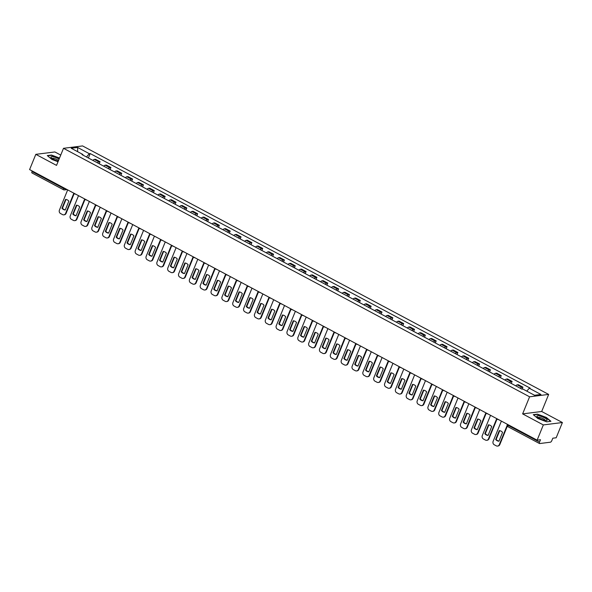<?xml version="1.0" encoding="UTF-8"?>
<svg xmlns="http://www.w3.org/2000/svg" width="592" height="592" viewBox="0 0 592 592"><rect width="100%" height="100%" fill="white"/><g stroke="black" fill="none" stroke-linecap="round" stroke-linejoin="round"><path stroke-width="0.89" d="M60.739 155.082L54.878 151.959L35.816 154.342L29.6 169.586L537.122 440.159L543.338 424.923L562.4 422.533L541.687 411.492L548.658 394.413L82.562 145.921L63.499 148.311L529.596 396.803L522.625 413.882L543.338 424.923M562.4 422.533L556.184 437.777L552.81 438.198L551.84 440.574A1.702 0.651 118.1 0 1 550.449 442.194L539.66 443.549A1.702 0.651 118.1 0 1 539.482 443.519L508.003 426.736A1.702 0.651 -61.9 0 1 508.04 425.33L539.527 442.113A1.702 0.651 118.1 0 0 539.482 443.519M35.816 154.342L56.529 165.39L63.499 148.311M32.146 172.975A1.702 0.651 -61.9 0 1 31.968 172.945A1.702 0.651 -61.9 0 1 32.005 171.539L63.492 188.323A1.702 0.407 22.2 0 0 65.645 188.966L65.897 188.937M32.227 170.984L32.005 171.539M539.527 442.113L540.496 439.738L537.122 440.159M520.309 388.271A3.922 1.495 -61.9 0 1 521.774 387.309L522.936 387.168L518.348 384.719L517.186 384.867A3.922 1.495 118.1 0 0 515.721 385.829M522.129 389.136L522.936 387.168M509.468 382.491A3.922 1.495 -61.9 0 1 510.926 381.529L512.095 381.389L507.507 378.939L506.338 379.087A3.922 1.495 118.1 0 0 504.88 380.049M511.251 383.446L512.095 381.389M498.627 376.712A3.922 1.495 -61.9 0 1 500.085 375.75L501.246 375.602L496.658 373.16L495.497 373.308A3.922 1.495 118.1 0 0 494.039 374.27M500.41 377.666L501.246 375.602M487.786 370.932A3.922 1.495 -61.9 0 1 489.244 369.97L490.405 369.822L485.817 367.38L484.656 367.528A3.922 1.495 118.1 0 0 483.198 368.483M489.569 371.88L490.405 369.822M476.937 365.153A3.922 1.495 -61.9 0 1 478.403 364.191L479.564 364.043L474.976 361.601L473.815 361.742A3.922 1.495 118.1 0 0 472.349 362.704M478.721 366.1L479.564 364.043M466.096 359.374A3.922 1.495 -61.9 0 1 467.554 358.412L468.723 358.264L464.135 355.814L462.974 355.962A3.922 1.495 118.1 0 0 461.508 356.924M467.88 360.321L468.723 358.264M455.255 353.587A3.922 1.495 -61.9 0 1 456.713 352.632L457.875 352.484L453.287 350.035L452.125 350.183A3.922 1.495 118.1 0 0 450.667 351.145M457.039 354.541L457.875 352.484M444.414 347.807A3.922 1.495 -61.9 0 1 445.872 346.845L447.034 346.705L442.446 344.255L441.284 344.403A3.922 1.495 118.1 0 0 439.826 345.365M446.198 348.762L447.034 346.705M433.566 342.028A3.922 1.495 -61.9 0 1 435.031 341.066L436.193 340.925L431.605 338.476L430.443 338.624A3.922 1.495 118.1 0 0 428.985 339.586M435.349 342.983L436.193 340.925M422.725 336.249A3.922 1.495 -61.9 0 1 424.19 335.287L425.352 335.139L420.764 332.697L419.602 332.845A3.922 1.495 118.1 0 0 418.137 333.799M424.508 337.196L425.352 335.139M411.884 330.469A3.922 1.495 -61.9 0 1 413.342 329.507L414.504 329.359L409.923 326.917L408.754 327.058A3.922 1.495 118.1 0 0 407.296 328.02M413.667 331.416L414.504 329.359M401.043 324.69A3.922 1.495 -61.9 0 1 402.501 323.728L403.663 323.58L399.075 321.138L397.913 321.278A3.922 1.495 118.1 0 0 396.455 322.24M402.826 325.637L403.663 323.58M390.202 318.91A3.922 1.495 -61.9 0 1 391.66 317.948L392.822 317.8L388.234 315.351L387.072 315.499A3.922 1.495 118.1 0 0 385.614 316.461M391.985 319.858L392.822 317.8M379.354 313.124A3.922 1.495 -61.9 0 1 380.819 312.162L381.981 312.021L377.393 309.572L376.231 309.72A3.922 1.495 118.1 0 0 374.766 310.682M381.137 314.078L381.981 312.021M368.513 307.344A3.922 1.495 -61.9 0 1 369.97 306.382L371.14 306.242L366.552 303.792L365.39 303.94A3.922 1.495 118.1 0 0 363.925 304.902M370.296 308.299L371.14 306.242M357.672 301.565A3.922 1.495 -61.9 0 1 359.129 300.603L360.291 300.455L355.703 298.013L354.541 298.161A3.922 1.495 118.1 0 0 353.084 299.123M359.455 302.512L360.291 300.455M346.831 295.785A3.922 1.495 -61.9 0 1 348.288 294.823L349.45 294.675L344.862 292.233L343.7 292.374A3.922 1.495 118.1 0 0 342.243 293.336M348.614 296.733L349.45 294.675M335.982 290.006A3.922 1.495 -61.9 0 1 337.447 289.044L338.609 288.896L334.021 286.454L332.859 286.595A3.922 1.495 118.1 0 0 331.402 287.557M337.766 290.953L338.609 288.896M325.141 284.227A3.922 1.495 -61.9 0 1 326.606 283.265L327.768 283.117L323.18 280.667L322.018 280.815A3.922 1.495 118.1 0 0 320.553 281.777M326.925 285.174L327.768 283.117M314.3 278.44A3.922 1.495 -61.9 0 1 315.758 277.478L316.92 277.337L312.339 274.888L311.17 275.036A3.922 1.495 118.1 0 0 309.712 275.998M316.084 279.394L316.92 277.337M303.459 272.66A3.922 1.495 -61.9 0 1 304.917 271.698L306.079 271.558L301.491 269.108L300.329 269.256A3.922 1.495 118.1 0 0 298.871 270.218M305.243 273.615L306.079 271.558M292.618 266.881A3.922 1.495 -61.9 0 1 294.076 265.919L295.238 265.771L290.65 263.329L289.488 263.477A3.922 1.495 118.1 0 0 288.03 264.439M294.402 267.836L295.238 265.771M281.77 261.102A3.922 1.495 -61.9 0 1 283.235 260.14L284.397 259.992L279.809 257.55L278.647 257.69A3.922 1.495 118.1 0 0 277.182 258.652M283.553 262.049L284.397 259.992M270.929 255.322A3.922 1.495 -61.9 0 1 272.387 254.36L273.556 254.212L268.968 251.77L267.806 251.911A3.922 1.495 118.1 0 0 266.341 252.873M272.712 256.269L273.556 254.212M260.088 249.543A3.922 1.495 -61.9 0 1 261.546 248.581L262.707 248.433L258.119 245.983L256.958 246.131A3.922 1.495 118.1 0 0 255.5 247.093M261.871 250.49L262.707 248.433M249.247 243.756A3.922 1.495 -61.9 0 1 250.705 242.794L251.866 242.653L247.278 240.204L246.117 240.352A3.922 1.495 118.1 0 0 244.659 241.314M251.03 244.711L251.866 242.653M238.398 237.977A3.922 1.495 -61.9 0 1 239.864 237.015L241.025 236.874L236.437 234.425L235.276 234.573A3.922 1.495 118.1 0 0 233.818 235.535M240.182 238.931L241.025 236.874M227.557 232.197A3.922 1.495 -61.9 0 1 229.023 231.235L230.184 231.087L225.596 228.645L224.435 228.793A3.922 1.495 118.1 0 0 222.969 229.755M229.341 233.152L230.184 231.087M216.716 226.418A3.922 1.495 -61.9 0 1 218.174 225.456L219.336 225.308L214.755 222.866L213.586 223.006A3.922 1.495 118.1 0 0 212.128 223.968M218.5 227.365L219.336 225.308M205.875 220.638A3.922 1.495 -61.9 0 1 207.333 219.676L208.495 219.528L203.907 217.086L202.745 217.227A3.922 1.495 118.1 0 0 201.287 218.189M207.659 221.586L208.495 219.528M195.034 214.859A3.922 1.495 -61.9 0 1 196.492 213.897L197.654 213.749L193.066 211.3L191.904 211.448A3.922 1.495 118.1 0 0 190.446 212.41M196.818 215.806L197.654 213.749M184.186 209.072A3.922 1.495 -61.9 0 1 185.651 208.11L186.813 207.97L182.225 205.52L181.063 205.668A3.922 1.495 118.1 0 0 179.598 206.63M185.969 210.027L186.813 207.97M173.345 203.293A3.922 1.495 -61.9 0 1 174.803 202.331L175.972 202.19L171.384 199.741L170.222 199.889A3.922 1.495 118.1 0 0 168.757 200.851M175.128 204.247L175.972 202.19M162.504 197.513A3.922 1.495 -61.9 0 1 163.962 196.551L165.124 196.403L160.536 193.961L159.374 194.109A3.922 1.495 118.1 0 0 157.916 195.071M164.287 198.468L165.124 196.403M151.663 191.734A3.922 1.495 -61.9 0 1 153.121 190.772L154.283 190.624L149.695 188.182L148.533 188.323A3.922 1.495 118.1 0 0 147.075 189.285M153.446 192.681L154.283 190.624M140.815 185.955A3.922 1.495 -61.9 0 1 142.28 184.993L143.442 184.845L138.854 182.403L137.692 182.543A3.922 1.495 118.1 0 0 136.234 183.505M142.598 186.902L143.442 184.845M129.974 180.175A3.922 1.495 -61.9 0 1 131.439 179.213L132.601 179.065L128.013 176.616L126.851 176.764A3.922 1.495 118.1 0 0 125.386 177.726M131.757 181.122L132.601 179.065M119.133 174.388A3.922 1.495 -61.9 0 1 120.59 173.426L121.752 173.286L117.172 170.836L116.002 170.984A3.922 1.495 118.1 0 0 114.545 171.946M120.916 175.343L121.752 173.286M108.292 168.609A3.922 1.495 -61.9 0 1 109.749 167.647L110.911 167.506L106.323 165.057L105.161 165.205A3.922 1.495 118.1 0 0 103.704 166.167M110.075 169.564L110.911 167.506M97.451 162.83A3.922 1.495 -61.9 0 1 98.908 161.868L100.07 161.72L95.482 159.278L94.32 159.426A3.922 1.495 118.1 0 0 92.863 160.388M99.227 163.784L100.07 161.72M526.791 391.142L529.263 388.241L540.94 394.464L534.532 395.264L522.854 389.04L521.959 389.151L81.999 154.593L82.895 154.482L71.218 148.259L77.626 147.452L89.303 153.683L86.484 156.984M529.263 388.241L530.158 388.13L90.199 153.572L89.303 153.683M548.658 394.413L529.596 396.803M541.687 411.492L522.625 413.882M533.266 414.674L537.847 418.514L546.682 421.822L550.93 421.297L546.342 417.449L537.514 414.141L533.266 414.674M59.526 158.049L51.541 155.052L47.293 155.585L51.874 159.426L58.023 161.734M88.386 157.997L90.199 153.572M82.954 155.104L82.895 154.482M77.626 151.678L77.626 147.452M499.729 430.673L496.155 439.419A5.328 4.751 82.9 0 0 498.975 441.107M507.344 426.114L499.803 444.592A2.553 2.279 82.9 0 1 498.035 446.013L497.539 446.079A2.553 2.279 -97.1 0 0 499.308 444.651L499.803 444.592M495.659 439.486A5.328 4.751 82.9 0 0 498.93 441.225L502.549 432.36A5.328 4.751 82.9 0 0 499.278 430.613L495.659 439.486L496.155 439.419M501.387 421.112L493.121 441.358A2.553 2.279 -97.1 0 0 494.268 444.762L496.281 445.843A2.553 2.279 -97.1 0 0 497.539 446.079M507.122 425.507L499.308 444.651M488.888 424.893L485.314 433.64A5.328 4.751 82.9 0 0 488.134 435.327M497.11 418.833L488.962 438.813A2.553 2.279 82.9 0 1 487.194 440.233L486.698 440.3A2.553 2.279 -97.1 0 0 488.467 438.872L488.962 438.813M484.818 433.707A5.328 4.751 82.9 0 0 488.089 435.446L491.708 426.573A5.328 4.751 82.9 0 0 488.437 424.834L484.818 433.707L485.314 433.64M490.539 415.325L482.28 435.571A2.553 2.279 -97.1 0 0 483.427 438.983L485.44 440.056A2.553 2.279 -97.1 0 0 486.698 440.3M496.725 418.625L488.467 438.872M478.04 419.106L474.473 427.861A5.328 4.751 82.9 0 0 477.293 429.548M486.269 413.053L478.114 433.033A2.553 2.279 82.9 0 1 476.353 434.454L475.857 434.521A2.553 2.279 -97.1 0 0 477.618 433.092L478.114 433.033M473.977 427.927A5.328 4.751 82.9 0 0 477.241 429.666L480.859 420.794A5.328 4.751 82.9 0 0 477.596 419.055L473.977 427.927L474.473 427.861M479.698 409.546L471.439 429.792A2.553 2.279 -97.1 0 0 472.586 433.203L474.599 434.276A2.553 2.279 -97.1 0 0 475.857 434.521M485.884 412.846L477.618 433.092M547.186 420.068A5.535 1.332 22.2 0 0 541.924 416.664A5.535 1.332 22.2 0 0 536.885 416.206A5.535 1.332 22.2 0 0 537.188 416.775A5.535 1.332 22.2 0 0 541.532 419.373A5.535 1.332 22.2 0 0 546.453 420.557A5.535 1.332 22.2 0 0 547.186 420.068M545.18 420.468A3.789 0.91 22.2 0 0 545.188 420.364A3.789 0.91 22.2 0 0 541.813 418.122A3.789 0.91 22.2 0 0 538.158 417.604M533.562 414.918L537.595 414.415L546.15 417.619L550.582 421.334M59.111 159.056A5.535 1.332 22.2 0 0 53.687 156.873A5.535 1.332 22.2 0 0 50.912 157.117A5.535 1.332 22.2 0 0 51.215 157.687A5.535 1.332 22.2 0 0 58.253 161.179M58.541 160.462A3.789 0.91 22.2 0 0 54.782 158.663A3.789 0.91 22.2 0 0 52.185 158.515M47.582 155.829L51.622 155.326L59.444 158.256M467.199 413.327L463.632 422.081A5.328 4.751 82.9 0 0 466.452 423.768M475.428 407.274L467.273 427.246A2.553 2.279 82.9 0 1 465.504 428.675L465.009 428.734A2.553 2.279 -97.1 0 0 466.777 427.313L467.273 427.246M463.136 422.14A5.328 4.751 82.9 0 0 466.4 423.887L470.018 415.014A5.328 4.751 82.9 0 0 466.755 413.275L463.136 422.14L463.632 422.081M468.857 403.766L460.591 424.013A2.553 2.279 -97.1 0 0 461.738 427.424L463.758 428.497A2.553 2.279 -97.1 0 0 465.009 428.734M475.043 407.067L466.777 427.313M456.358 407.548L452.784 416.302A5.328 4.751 82.9 0 0 455.603 417.989M464.587 401.487L456.432 421.467A2.553 2.279 82.9 0 1 454.663 422.895L454.168 422.954A2.553 2.279 -97.1 0 0 455.936 421.534L456.432 421.467M452.288 416.361A5.328 4.751 82.9 0 0 455.559 418.107L459.177 409.235A5.328 4.751 82.9 0 0 455.914 407.496L452.288 416.361L452.784 416.302M458.016 397.987L449.75 418.233A2.553 2.279 -97.1 0 0 450.897 421.645L452.917 422.718A2.553 2.279 -97.1 0 0 454.168 422.954M464.202 401.287L455.936 421.534M445.517 401.768L441.943 410.522A5.328 4.751 82.9 0 0 444.762 412.202M453.746 395.708L445.591 415.688A2.553 2.279 82.9 0 1 443.822 417.116L443.327 417.175A2.553 2.279 -97.1 0 0 445.095 415.747L445.591 415.688M441.447 410.582A5.328 4.751 82.9 0 0 444.718 412.321L448.336 403.455A5.328 4.751 82.9 0 0 445.066 401.709L441.447 410.582L441.943 410.522M447.167 392.207L438.909 412.454A2.553 2.279 -97.1 0 0 440.056 415.865L442.069 416.938A2.553 2.279 -97.1 0 0 443.327 417.175M453.354 395.5L445.095 415.747M434.676 395.989L431.102 404.743A5.328 4.751 82.9 0 0 433.921 406.423M442.897 389.928L434.75 409.908A2.553 2.279 82.9 0 1 432.981 411.329L432.486 411.396A2.553 2.279 -97.1 0 0 434.254 409.967L434.75 409.908M430.606 404.802A5.328 4.751 82.9 0 0 433.869 406.541L437.495 397.676A5.328 4.751 82.9 0 0 434.225 395.93L430.606 404.802L431.102 404.743M436.326 386.428L428.068 406.674A2.553 2.279 -97.1 0 0 429.215 410.078L431.228 411.159A2.553 2.279 -97.1 0 0 432.486 411.396M442.513 389.721L434.254 409.967M423.828 390.209L420.261 398.956A5.328 4.751 82.9 0 0 423.08 400.643M432.056 384.149L423.902 404.129A2.553 2.279 82.9 0 1 422.133 405.55L421.637 405.616A2.553 2.279 -97.1 0 0 423.406 404.188L423.902 404.129M419.765 399.023A5.328 4.751 82.9 0 0 423.028 400.762L426.647 391.889A5.328 4.751 82.9 0 0 423.384 390.15L419.765 399.023L420.261 398.956M425.485 380.641L417.219 400.895A2.553 2.279 -97.1 0 0 418.366 404.299L420.387 405.372A2.553 2.279 -97.1 0 0 421.637 405.616M431.672 383.942L423.406 404.188M412.987 384.423L409.412 393.177A5.328 4.751 82.9 0 0 412.232 394.864M421.215 378.369L413.061 398.349A2.553 2.279 82.9 0 1 411.292 399.77L410.796 399.837A2.553 2.279 -97.1 0 0 412.565 398.409L413.061 398.349M408.917 393.243A5.328 4.751 82.9 0 0 412.187 394.982L415.806 386.11A5.328 4.751 82.9 0 0 412.543 384.371L408.917 393.243L409.412 393.177M414.644 374.862L406.378 395.108A2.553 2.279 -97.1 0 0 407.525 398.52L409.546 399.593A2.553 2.279 -97.1 0 0 410.796 399.837M420.831 378.162L412.565 398.409M402.146 378.643L398.571 387.397A5.328 4.751 82.9 0 0 401.391 389.085M410.374 372.59L402.22 392.563A2.553 2.279 82.9 0 1 400.451 393.991L399.955 394.05A2.553 2.279 -97.1 0 0 401.724 392.629L402.22 392.563M398.076 387.457A5.328 4.751 82.9 0 0 401.346 389.203L404.965 380.33A5.328 4.751 82.9 0 0 401.694 378.591L398.076 387.457L398.571 387.397M403.796 369.082L395.537 389.329A2.553 2.279 -97.1 0 0 396.684 392.74L398.697 393.813A2.553 2.279 -97.1 0 0 399.955 394.05M409.982 372.383L401.724 392.629M391.305 372.864L387.73 381.618A5.328 4.751 82.9 0 0 390.55 383.305M399.526 366.803L391.379 386.783A2.553 2.279 82.9 0 1 389.61 388.211L389.114 388.271A2.553 2.279 -97.1 0 0 390.883 386.85L391.379 386.783M387.235 381.677A5.328 4.751 82.9 0 0 390.498 383.424L394.124 374.551A5.328 4.751 82.9 0 0 390.853 372.812L387.235 381.677L387.73 381.618M392.955 363.303L384.696 383.549A2.553 2.279 -97.1 0 0 385.843 386.961L387.856 388.034A2.553 2.279 -97.1 0 0 389.114 388.271M399.141 366.603L390.883 386.85M380.456 367.084L376.889 375.839A5.328 4.751 82.9 0 0 379.709 377.518M388.685 361.024L380.53 381.004A2.553 2.279 82.9 0 1 378.769 382.432L378.273 382.491A2.553 2.279 -97.1 0 0 380.034 381.07L380.53 381.004M376.394 375.898A5.328 4.751 82.9 0 0 379.657 377.637L383.276 368.772A5.328 4.751 82.9 0 0 380.012 367.025L376.394 375.898L376.889 375.839M382.114 357.524L373.855 377.77A2.553 2.279 -97.1 0 0 375.002 381.181L377.015 382.254A2.553 2.279 -97.1 0 0 378.273 382.491M388.3 360.824L380.034 381.07M369.615 361.305L366.048 370.059A5.328 4.751 82.9 0 0 368.868 371.739M377.844 355.244L369.689 375.224A2.553 2.279 82.9 0 1 367.921 376.653L367.425 376.712A2.553 2.279 -97.1 0 0 369.193 375.284L369.689 375.224M365.553 370.118A5.328 4.751 82.9 0 0 368.816 371.857L372.435 362.992A5.328 4.751 82.9 0 0 369.171 361.246L365.553 370.118L366.048 370.059M371.273 351.744L363.007 371.991A2.553 2.279 -97.1 0 0 364.154 375.395L366.174 376.475A2.553 2.279 -97.1 0 0 367.425 376.712M377.459 355.037L369.193 375.284M358.774 355.526L355.2 364.272A5.328 4.751 82.9 0 0 358.019 365.96M367.003 349.465L358.848 369.445A2.553 2.279 82.9 0 1 357.08 370.866L356.584 370.932A2.553 2.279 -97.1 0 0 358.352 369.504L358.848 369.445M354.704 364.339A5.328 4.751 82.9 0 0 357.975 366.078L361.594 357.205A5.328 4.751 82.9 0 0 358.33 355.466L354.704 364.339L355.2 364.272M360.432 345.965L352.166 366.211A2.553 2.279 -97.1 0 0 353.313 369.615L355.333 370.688A2.553 2.279 -97.1 0 0 356.584 370.932M366.618 349.258L358.352 369.504M347.933 349.739L344.359 358.493A5.328 4.751 82.9 0 0 347.178 360.18M356.155 343.686L348.007 363.666A2.553 2.279 82.9 0 1 346.239 365.086L345.743 365.153A2.553 2.279 -97.1 0 0 347.511 363.725L348.007 363.666M343.863 358.56A5.328 4.751 82.9 0 0 347.134 360.299L350.753 351.426A5.328 4.751 82.9 0 0 347.482 349.687L343.863 358.56L344.359 358.493M349.583 340.178L341.325 360.424A2.553 2.279 -97.1 0 0 342.472 363.836L344.485 364.909A2.553 2.279 -97.1 0 0 345.743 365.153M355.77 343.478L347.511 363.725M337.092 343.959L333.518 352.714A5.328 4.751 82.9 0 0 336.337 354.401M345.314 337.906L337.166 357.879A2.553 2.279 82.9 0 1 335.398 359.307L334.902 359.366A2.553 2.279 -97.1 0 0 336.67 357.945L337.166 357.879M333.022 352.773A5.328 4.751 82.9 0 0 336.286 354.519L339.912 345.647A5.328 4.751 82.9 0 0 336.641 343.908L333.022 352.773L333.518 352.714M338.742 334.399L330.484 354.645A2.553 2.279 -97.1 0 0 331.631 358.056L333.644 359.129A2.553 2.279 -97.1 0 0 334.902 359.366M344.929 337.699L336.67 357.945M326.244 338.18L322.677 346.934A5.328 4.751 82.9 0 0 325.496 348.621M334.473 332.127L326.318 352.099A2.553 2.279 82.9 0 1 324.549 353.528L324.053 353.587A2.553 2.279 -97.1 0 0 325.822 352.166L326.318 352.099M322.181 346.993A5.328 4.751 82.9 0 0 325.445 348.74L329.063 339.867A5.328 4.751 82.9 0 0 325.8 338.128L322.181 346.993L322.677 346.934M327.901 328.619L319.636 348.866A2.553 2.279 -97.1 0 0 320.783 352.277L322.803 353.35A2.553 2.279 -97.1 0 0 324.053 353.587M334.088 331.92L325.822 352.166M315.403 332.401L311.829 341.155A5.328 4.751 82.9 0 0 314.648 342.835M323.632 326.34L315.477 346.32A2.553 2.279 82.9 0 1 313.708 347.748L313.212 347.807A2.553 2.279 -97.1 0 0 314.981 346.387L315.477 346.32M311.333 341.214A5.328 4.751 82.9 0 0 314.604 342.953L318.222 334.088A5.328 4.751 82.9 0 0 314.959 332.341L311.333 341.214L311.829 341.155M317.06 322.84L308.795 343.086A2.553 2.279 -97.1 0 0 309.942 346.498L311.962 347.571A2.553 2.279 -97.1 0 0 313.212 347.807M323.247 326.14L314.981 346.387M304.562 326.621L300.988 335.375A5.328 4.751 82.9 0 0 303.807 337.055M312.791 320.561L304.636 340.541A2.553 2.279 82.9 0 1 302.867 341.969L302.371 342.028A2.553 2.279 -97.1 0 0 304.14 340.6L304.636 340.541M300.492 335.435A5.328 4.751 82.9 0 0 303.763 337.174L307.381 328.308A5.328 4.751 82.9 0 0 304.11 326.562L300.492 335.435L300.988 335.375M306.212 317.06L297.954 337.307A2.553 2.279 -97.1 0 0 299.101 340.711L301.113 341.791A2.553 2.279 -97.1 0 0 302.371 342.028M312.398 320.353L304.14 340.6M293.721 320.842L290.147 329.589A5.328 4.751 82.9 0 0 292.966 331.276M301.942 314.781L293.795 334.761A2.553 2.279 82.9 0 1 292.026 336.182L291.53 336.249A2.553 2.279 -97.1 0 0 293.299 334.82L293.795 334.761M289.651 329.655A5.328 4.751 82.9 0 0 292.914 331.394L296.54 322.522A5.328 4.751 82.9 0 0 293.269 320.783L289.651 329.655L290.147 329.589M295.371 311.281L287.113 331.527A2.553 2.279 -97.1 0 0 288.26 334.931L290.272 336.004A2.553 2.279 -97.1 0 0 291.53 336.249M301.557 314.574L293.299 334.82M282.872 315.062L279.306 323.809A5.328 4.751 82.9 0 0 282.125 325.496M291.101 309.002L282.946 328.982A2.553 2.279 82.9 0 1 281.185 330.403L280.689 330.469A2.553 2.279 -97.1 0 0 282.451 329.041L282.946 328.982M278.81 323.876A5.328 4.751 82.9 0 0 282.073 325.615L285.692 316.742A5.328 4.751 82.9 0 0 282.428 315.003L278.81 323.876L279.306 323.809M284.53 305.494L276.264 325.741A2.553 2.279 -97.1 0 0 277.419 329.152L279.431 330.225A2.553 2.279 -97.1 0 0 280.689 330.469M290.716 308.795L282.451 329.041M272.031 309.276L268.465 318.03A5.328 4.751 82.9 0 0 271.284 319.717M280.26 303.222L272.105 323.202A2.553 2.279 82.9 0 1 270.337 324.623L269.841 324.682A2.553 2.279 -97.1 0 0 271.61 323.262L272.105 323.202M267.969 318.089A5.328 4.751 82.9 0 0 271.232 319.835L274.851 310.963A5.328 4.751 82.9 0 0 271.587 309.224L267.969 318.089L268.465 318.03M273.689 299.715L265.423 319.961A2.553 2.279 -97.1 0 0 266.57 323.373L268.59 324.446A2.553 2.279 -97.1 0 0 269.841 324.682M279.875 303.015L271.61 323.262M261.19 303.496L257.616 312.25A5.328 4.751 82.9 0 0 260.436 313.938M269.419 297.443L261.264 317.416A2.553 2.279 82.9 0 1 259.496 318.844L259 318.903A2.553 2.279 -97.1 0 0 260.769 317.482L261.264 317.416M257.12 312.31A5.328 4.751 82.9 0 0 260.391 314.056L264.01 305.183A5.328 4.751 82.9 0 0 260.746 303.444L257.12 312.31L257.616 312.25M262.848 293.935L254.582 314.182A2.553 2.279 -97.1 0 0 255.729 317.593L257.742 318.666A2.553 2.279 -97.1 0 0 259 318.903M269.034 297.236L260.769 317.482M250.349 297.717L246.775 306.471A5.328 4.751 82.9 0 0 249.595 308.158M258.571 291.656L250.423 311.636A2.553 2.279 82.9 0 1 248.655 313.064L248.159 313.124A2.553 2.279 -97.1 0 0 249.928 311.703L250.423 311.636M246.279 306.53A5.328 4.751 82.9 0 0 249.55 308.269L253.169 299.404A5.328 4.751 82.9 0 0 249.898 297.658L246.279 306.53L246.775 306.471M252 288.156L243.741 308.402A2.553 2.279 -97.1 0 0 244.888 311.814L246.901 312.887A2.553 2.279 -97.1 0 0 248.159 313.124M258.186 291.456L249.928 311.703M239.508 291.937L235.934 300.692A5.328 4.751 82.9 0 0 238.754 302.371M247.73 285.877L239.575 305.857A2.553 2.279 82.9 0 1 237.814 307.285L237.318 307.344A2.553 2.279 -97.1 0 0 239.087 305.916L239.575 305.857M235.438 300.751A5.328 4.751 82.9 0 0 238.702 302.49L242.328 293.625A5.328 4.751 82.9 0 0 239.057 291.878L235.438 300.751L235.934 300.692M241.159 282.377L232.9 302.623A2.553 2.279 -97.1 0 0 234.047 306.027L236.06 307.107A2.553 2.279 -97.1 0 0 237.318 307.344M247.345 285.67L239.087 305.916M228.66 286.158L225.093 294.905A5.328 4.751 82.9 0 0 227.913 296.592M236.889 280.097L228.734 300.077A2.553 2.279 82.9 0 1 226.965 301.498L226.47 301.565A2.553 2.279 -97.1 0 0 228.238 300.137L228.734 300.077M224.597 294.971A5.328 4.751 82.9 0 0 227.861 296.71L231.479 287.838A5.328 4.751 82.9 0 0 228.216 286.099L224.597 294.971L225.093 294.905M230.318 276.597L222.052 296.844A2.553 2.279 -97.1 0 0 223.199 300.248L225.219 301.328A2.553 2.279 -97.1 0 0 226.47 301.565M236.504 279.89L228.238 300.137M217.819 280.379L214.245 289.125A5.328 4.751 82.9 0 0 217.064 290.813M226.048 274.318L217.893 294.298A2.553 2.279 82.9 0 1 216.124 295.719L215.629 295.785A2.553 2.279 -97.1 0 0 217.397 294.357L217.893 294.298M213.749 289.192A5.328 4.751 82.9 0 0 217.02 290.931L220.638 282.058A5.328 4.751 82.9 0 0 217.375 280.319L213.749 289.192L214.245 289.125M219.477 270.81L211.211 291.057A2.553 2.279 -97.1 0 0 212.358 294.468L214.378 295.541A2.553 2.279 -97.1 0 0 215.629 295.785M225.663 274.111L217.397 294.357M206.978 274.592L203.404 283.346A5.328 4.751 82.9 0 0 206.223 285.033M215.207 268.539L207.052 288.519A2.553 2.279 82.9 0 1 205.283 289.939L204.788 289.999A2.553 2.279 -97.1 0 0 206.556 288.578L207.052 288.519M202.908 283.405A5.328 4.751 82.9 0 0 206.179 285.152L209.797 276.279A5.328 4.751 82.9 0 0 206.527 274.54L202.908 283.405L203.404 283.346M208.628 265.031L200.37 285.277A2.553 2.279 -97.1 0 0 201.517 288.689L203.53 289.762A2.553 2.279 -97.1 0 0 204.788 289.999M214.815 268.331L206.556 288.578M196.137 268.812L192.563 277.567A5.328 4.751 82.9 0 0 195.382 279.254M204.358 262.759L196.211 282.732A2.553 2.279 82.9 0 1 194.442 284.16L193.947 284.219A2.553 2.279 -97.1 0 0 195.715 282.798L196.211 282.732M192.067 277.626A5.328 4.751 82.9 0 0 195.33 279.372L198.956 270.5A5.328 4.751 82.9 0 0 195.686 268.761L192.067 277.626L192.563 277.567M197.787 259.252L189.529 279.498A2.553 2.279 -97.1 0 0 190.676 282.909L192.689 283.982A2.553 2.279 -97.1 0 0 193.947 284.219M203.974 262.552L195.715 282.798M185.289 263.033L181.722 271.787A5.328 4.751 82.9 0 0 184.541 273.474M193.517 256.972L185.363 276.952A2.553 2.279 82.9 0 1 183.601 278.381L183.106 278.44A2.553 2.279 -97.1 0 0 184.867 277.019L185.363 276.952M181.226 271.846A5.328 4.751 82.9 0 0 184.489 273.593L188.108 264.72A5.328 4.751 82.9 0 0 184.845 262.974L181.226 271.846L181.722 271.787M186.946 253.472L178.68 273.719A2.553 2.279 -97.1 0 0 179.835 277.13L181.848 278.203A2.553 2.279 -97.1 0 0 183.106 278.44M193.133 256.773L184.867 277.019M174.448 257.254L170.881 266.008A5.328 4.751 82.9 0 0 173.7 267.688M182.676 251.193L174.522 271.173A2.553 2.279 82.9 0 1 172.753 272.601L172.257 272.66A2.553 2.279 -97.1 0 0 174.026 271.232L174.522 271.173M170.385 266.067A5.328 4.751 82.9 0 0 173.648 267.806L177.267 258.941A5.328 4.751 82.9 0 0 174.004 257.194L170.385 266.067L170.881 266.008M176.105 247.693L167.839 267.939A2.553 2.279 -97.1 0 0 168.986 271.343L171.007 272.424A2.553 2.279 -97.1 0 0 172.257 272.66M182.292 250.986L174.026 271.232M163.607 251.474L160.032 260.221A5.328 4.751 82.9 0 0 162.852 261.908M171.835 245.414L163.681 265.394A2.553 2.279 82.9 0 1 161.912 266.814L161.416 266.881A2.553 2.279 -97.1 0 0 163.185 265.453L163.681 265.394M159.537 260.288A5.328 4.751 82.9 0 0 162.807 262.027L166.426 253.154A5.328 4.751 82.9 0 0 163.163 251.415L159.537 260.288L160.032 260.221M165.264 241.913L156.998 262.16A2.553 2.279 -97.1 0 0 158.145 265.564L160.158 266.644A2.553 2.279 -97.1 0 0 161.416 266.881M171.443 245.206L163.185 265.453M152.766 245.695L149.191 254.442A5.328 4.751 82.9 0 0 152.011 256.129M160.987 239.634L152.84 259.614A2.553 2.279 82.9 0 1 151.071 261.035L150.575 261.102A2.553 2.279 -97.1 0 0 152.344 259.673L152.84 259.614M148.696 254.508A5.328 4.751 82.9 0 0 151.966 256.247L155.585 247.375A5.328 4.751 82.9 0 0 152.314 245.636L148.696 254.508L149.191 254.442M154.416 236.127L146.157 256.373A2.553 2.279 -97.1 0 0 147.304 259.784L149.317 260.857A2.553 2.279 -97.1 0 0 150.575 261.102M160.602 239.427L152.344 259.673M141.925 239.908L138.35 248.662A5.328 4.751 82.9 0 0 141.17 250.349M150.146 233.855L141.991 253.835A2.553 2.279 82.9 0 1 140.23 255.256L139.734 255.322A2.553 2.279 -97.1 0 0 141.503 253.894L141.991 253.835M137.855 248.729A5.328 4.751 82.9 0 0 141.118 250.468L144.744 241.595A5.328 4.751 82.9 0 0 141.473 239.856L137.855 248.729L138.35 248.662M143.575 230.347L135.316 250.594A2.553 2.279 -97.1 0 0 136.463 254.005L138.476 255.078A2.553 2.279 -97.1 0 0 139.734 255.322M149.761 233.648L141.503 253.894M131.076 234.129L127.509 242.883A5.328 4.751 82.9 0 0 130.329 244.57M139.305 228.075L131.15 248.048A2.553 2.279 82.9 0 1 129.382 249.476L128.886 249.535A2.553 2.279 -97.1 0 0 130.654 248.115L131.15 248.048M127.014 242.942A5.328 4.751 82.9 0 0 130.277 244.688L133.896 235.816A5.328 4.751 82.9 0 0 130.632 234.077L127.014 242.942L127.509 242.883M132.734 224.568L124.468 244.814A2.553 2.279 -97.1 0 0 125.615 248.226L127.635 249.299A2.553 2.279 -97.1 0 0 128.886 249.535M138.92 227.868L130.654 248.115M120.235 228.349L116.661 237.103A5.328 4.751 82.9 0 0 119.48 238.791M128.464 222.289L120.309 242.269A2.553 2.279 82.9 0 1 118.541 243.697L118.045 243.756A2.553 2.279 -97.1 0 0 119.813 242.335L120.309 242.269M116.165 237.163A5.328 4.751 82.9 0 0 119.436 238.909L123.055 230.036A5.328 4.751 82.9 0 0 119.791 228.29L116.165 237.163L116.661 237.103M121.893 218.788L113.627 239.035A2.553 2.279 -97.1 0 0 114.774 242.446L116.794 243.519A2.553 2.279 -97.1 0 0 118.045 243.756M128.079 222.089L119.813 242.335M109.394 222.57L105.82 231.324A5.328 4.751 82.9 0 0 108.639 233.004M117.623 216.509L109.468 236.489A2.553 2.279 82.9 0 1 107.7 237.917L107.204 237.977A2.553 2.279 -97.1 0 0 108.972 236.548L109.468 236.489M105.324 231.383A5.328 4.751 82.9 0 0 108.595 233.122L112.214 224.257A5.328 4.751 82.9 0 0 108.943 222.511L105.324 231.383L105.82 231.324M111.044 213.009L102.786 233.255A2.553 2.279 -97.1 0 0 103.933 236.667L105.946 237.74A2.553 2.279 -97.1 0 0 107.204 237.977M117.231 216.302L108.972 236.548M98.553 216.79L94.979 225.537A5.328 4.751 82.9 0 0 97.798 227.224M106.775 210.73L98.627 230.71A2.553 2.279 82.9 0 1 96.859 232.131L96.363 232.197A2.553 2.279 -97.1 0 0 98.131 230.769L98.627 230.71M94.483 225.604A5.328 4.751 82.9 0 0 97.747 227.343L101.373 218.478A5.328 4.751 82.9 0 0 98.102 216.731L94.483 225.604L94.979 225.537M100.203 207.23L91.945 227.476A2.553 2.279 -97.1 0 0 93.092 230.88L95.105 231.96A2.553 2.279 -97.1 0 0 96.363 232.197M106.39 210.523L98.131 230.769M87.705 211.011L84.138 219.758A5.328 4.751 82.9 0 0 86.957 221.445M95.934 204.95L87.779 224.93A2.553 2.279 82.9 0 1 86.018 226.351L85.522 226.418A2.553 2.279 -97.1 0 0 87.283 224.99L87.779 224.93M83.642 219.824A5.328 4.751 82.9 0 0 86.906 221.563L90.524 212.691A5.328 4.751 82.9 0 0 87.261 210.952L83.642 219.824L84.138 219.758M89.362 201.443L81.097 221.689A2.553 2.279 -97.1 0 0 82.251 225.101L84.264 226.174A2.553 2.279 -97.1 0 0 85.522 226.418M95.549 204.743L87.283 224.99M76.864 205.224L73.297 213.978A5.328 4.751 82.9 0 0 76.116 215.666M85.093 199.171L76.938 219.151A2.553 2.279 82.9 0 1 75.169 220.572L74.673 220.638A2.553 2.279 -97.1 0 0 76.442 219.21L76.938 219.151M72.801 214.045A5.328 4.751 82.9 0 0 76.065 215.784L79.683 206.911A5.328 4.751 82.9 0 0 76.42 205.172L72.801 214.045L73.297 213.978M78.521 195.663L70.256 215.91A2.553 2.279 -97.1 0 0 71.403 219.321L73.423 220.394A2.553 2.279 -97.1 0 0 74.673 220.638M84.708 198.964L76.442 219.21M66.023 199.445L62.449 208.199A5.328 4.751 82.9 0 0 65.268 209.886M74.252 193.392L66.097 213.364A2.553 2.279 82.9 0 1 64.328 214.792L63.832 214.852A2.553 2.279 -97.1 0 0 65.601 213.431L66.097 213.364M61.953 208.258A5.328 4.751 82.9 0 0 65.224 210.005L68.842 201.132A5.328 4.751 82.9 0 0 65.571 199.393L61.953 208.258L62.449 208.199M67.68 189.884L59.415 210.13A2.553 2.279 -97.1 0 0 60.562 213.542L62.574 214.615A2.553 2.279 -97.1 0 0 63.832 214.852M73.859 193.184L65.601 213.431M65.697 188.833L65.645 188.966A1.702 1.524 -97.1 0 1 63.625 189.758A1.702 0.651 -61.9 0 1 63.448 189.729A1.702 0.651 -61.9 0 1 63.492 188.323L63.714 187.775M105.161 165.205L109.749 167.647M116.002 170.984L120.59 173.426M126.851 176.764L131.439 179.213M137.692 182.543L142.28 184.993M148.533 188.323L153.121 190.772M159.374 194.109L163.962 196.551M170.222 199.889L174.803 202.331M181.063 205.668L185.651 208.11M191.904 211.448L196.492 213.897M202.745 217.227L207.333 219.676M213.586 223.006L218.174 225.456M224.435 228.793L229.023 231.235M235.276 234.573L239.864 237.015M246.117 240.352L250.705 242.794M256.958 246.131L261.546 248.581M267.806 251.911L272.387 254.36M278.647 257.69L283.235 260.14M289.488 263.477L294.076 265.919M300.329 269.256L304.917 271.698M311.17 275.036L315.758 277.478M322.018 280.815L326.606 283.265M332.859 286.595L337.447 289.044M343.7 292.374L348.288 294.823M354.541 298.161L359.129 300.603M365.39 303.94L369.97 306.382M376.231 309.72L380.819 312.162M387.072 315.499L391.66 317.948M397.913 321.278L402.501 323.728M408.754 327.058L413.342 329.507M419.602 332.845L424.19 335.287M430.443 338.624L435.031 341.066M441.284 344.403L445.872 346.845M452.125 350.183L456.713 352.632M462.974 355.962L467.554 358.412M473.815 361.742L478.403 364.191M484.656 367.528L489.244 369.97M495.497 373.308L500.085 375.75M506.338 379.087L510.926 381.529M517.186 384.867L521.774 387.309M94.32 159.426L98.908 161.868M498.59 419.617A1.702 1.524 82.9 0 1 497.961 419.454M487.749 413.838A1.702 1.524 82.9 0 1 487.12 413.667M475.48 407.296A1.702 1.702 0 0 0 476.908 408.066A1.702 1.524 82.9 0 1 476.271 407.888M464.631 401.517A1.702 1.702 0 0 0 466.067 402.279A1.702 1.524 82.9 0 1 465.43 402.109M453.79 395.737A1.702 1.702 0 0 0 455.226 396.499A1.702 1.524 82.9 0 1 454.589 396.329M442.949 389.958A1.702 1.702 0 0 0 444.385 390.72A1.702 1.524 82.9 0 1 443.748 390.55M432.108 384.178A1.702 1.702 0 0 0 433.544 384.941A1.702 1.524 82.9 0 1 432.9 384.77M422.695 379.154A1.702 1.524 82.9 0 1 422.059 378.984M410.419 372.612A1.702 1.702 0 0 0 411.854 373.382A1.702 1.524 82.9 0 1 411.218 373.204M399.578 366.833A1.702 1.702 0 0 0 401.013 367.595A1.702 1.524 82.9 0 1 400.377 367.425M388.737 361.053A1.702 1.702 0 0 0 390.172 361.816A1.702 1.524 82.9 0 1 389.536 361.645M377.896 355.274A1.702 1.702 0 0 0 379.324 356.036A1.702 1.524 82.9 0 1 378.688 355.866M367.047 349.495A1.702 1.702 0 0 0 368.483 350.257A1.702 1.524 82.9 0 1 367.847 350.087M356.206 343.708A1.702 1.702 0 0 0 357.642 344.477A1.702 1.524 82.9 0 1 357.006 344.3M345.365 337.928A1.702 1.702 0 0 0 346.801 338.698A1.702 1.524 82.9 0 1 346.165 338.52M334.524 332.149A1.702 1.702 0 0 0 335.96 332.911A1.702 1.524 82.9 0 1 335.316 332.741M323.683 326.37A1.702 1.702 0 0 0 325.112 327.132A1.702 1.524 82.9 0 1 324.475 326.962M312.835 320.59A1.702 1.702 0 0 0 314.271 321.352A1.702 1.524 82.9 0 1 313.634 321.182M301.994 314.811A1.702 1.702 0 0 0 303.43 315.573A1.702 1.524 82.9 0 1 302.793 315.403M291.153 309.024A1.702 1.702 0 0 0 292.589 309.794A1.702 1.524 82.9 0 1 291.952 309.616M281.74 304.007A1.702 1.524 82.9 0 1 281.104 303.837M270.892 298.227A1.702 1.524 82.9 0 1 270.263 298.057M260.051 292.448A1.702 1.524 82.9 0 1 259.422 292.278M249.21 286.669A1.702 1.524 82.9 0 1 248.581 286.498M238.369 280.889A1.702 1.524 82.9 0 1 237.732 280.719M226.092 274.34A1.702 1.702 0 0 0 227.528 275.11A1.702 1.524 82.9 0 1 226.891 274.932M215.251 268.561A1.702 1.702 0 0 0 216.687 269.33A1.702 1.524 82.9 0 1 216.05 269.153M204.41 262.781A1.702 1.702 0 0 0 205.846 263.544A1.702 1.524 82.9 0 1 205.209 263.373M193.569 257.002A1.702 1.702 0 0 0 195.005 257.764A1.702 1.524 82.9 0 1 194.361 257.594M182.728 251.223A1.702 1.702 0 0 0 184.156 251.985A1.702 1.524 82.9 0 1 183.52 251.815M171.88 245.443A1.702 1.702 0 0 0 173.315 246.205A1.702 1.524 82.9 0 1 172.679 246.035M161.039 239.664A1.702 1.702 0 0 0 162.474 240.426A1.702 1.524 82.9 0 1 161.838 240.256M150.198 233.877A1.702 1.702 0 0 0 151.633 234.647A1.702 1.524 82.9 0 1 150.997 234.469M140.785 228.86A1.702 1.524 82.9 0 1 140.149 228.69M128.508 222.318A1.702 1.702 0 0 0 129.944 223.08A1.702 1.524 82.9 0 1 129.308 222.91M117.667 216.539A1.702 1.702 0 0 0 119.103 217.301A1.702 1.524 82.9 0 1 118.467 217.131M106.826 210.759A1.702 1.702 0 0 0 108.262 211.522A1.702 1.524 82.9 0 1 107.626 211.351M97.414 205.735A1.702 1.524 82.9 0 1 96.777 205.572M85.144 199.193A1.702 1.702 0 0 0 86.573 199.963A1.702 1.524 82.9 0 1 85.936 199.785M74.296 193.414A1.702 1.702 0 0 0 75.732 194.183A1.702 1.524 82.9 0 1 75.095 194.006M507.411 424.494A1.702 0.407 22.2 0 0 507.226 424.59A1.702 0.407 22.2 0 0 508.04 425.33L508.262 424.775M508.18 426.765A1.702 0.651 -61.9 0 1 508.003 426.736A1.702 1.702 0 0 1 507.226 424.59L507.344 424.286M497.162 418.862A1.702 1.702 0 0 0 498.597 419.624M486.321 413.075A1.702 1.702 0 0 0 487.756 413.845M421.267 378.392A1.702 1.702 0 0 0 422.695 379.161M280.312 303.245A1.702 1.702 0 0 0 281.74 304.014M269.464 297.465A1.702 1.702 0 0 0 270.899 298.227M258.623 291.686A1.702 1.702 0 0 0 260.058 292.448M247.782 285.906A1.702 1.702 0 0 0 249.217 286.669M236.941 280.127A1.702 1.702 0 0 0 238.376 280.889M139.357 228.098A1.702 1.702 0 0 0 140.792 228.867M95.985 204.98A1.702 1.702 0 0 0 97.421 205.742M67.118 189.588L64.461 189.921A1.702 1.702 0 0 1 63.448 189.729L31.968 172.945"/></g></svg>
